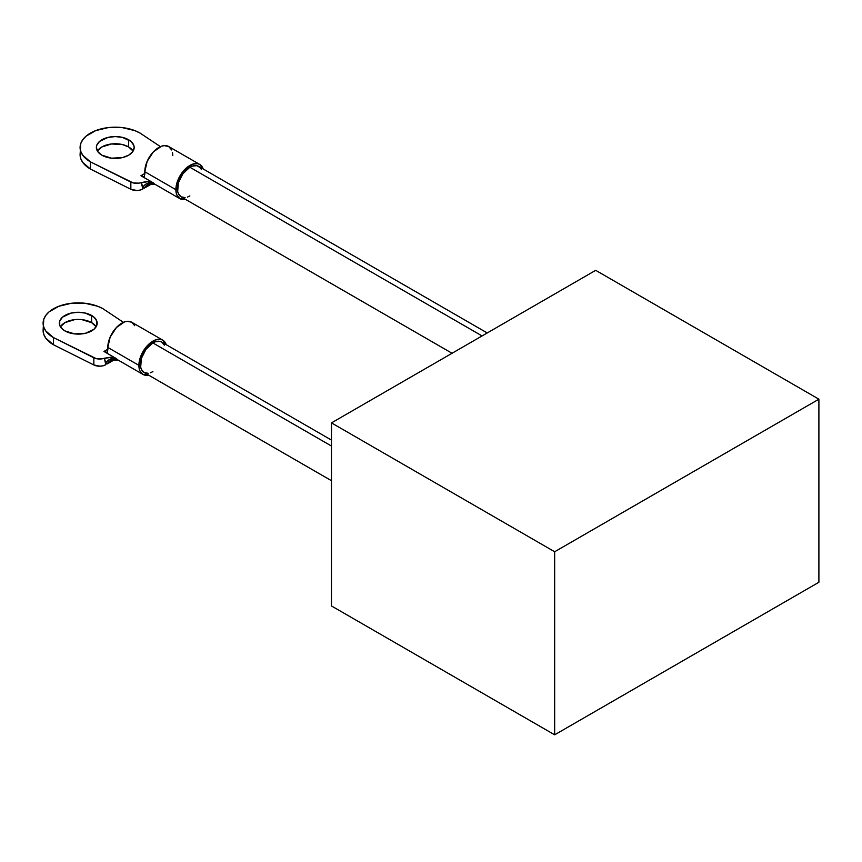 <?xml version="1.0" encoding="UTF-8"?>
<svg xmlns="http://www.w3.org/2000/svg" width="862" height="862" viewBox="0 0 862 862"><rect width="100%" height="100%" fill="white"/><g stroke="black" fill="none" stroke-linecap="round" stroke-linejoin="round"><path stroke-width="1.29" d="M482.073 335.932L189.866 167.228A17.585 10.15 120 0 0 178.38 182.722A17.585 10.15 120 0 0 181.074 196.816L178.38 193.713L177.669 191.429L178.38 182.722L182.959 173.639L189.866 167.228L482.073 335.932M331.471 446.042L152.876 342.925A17.585 10.15 120 0 0 141.39 358.42A17.585 10.15 120 0 0 144.083 372.513L141.39 369.41L140.678 367.126L141.39 358.42L145.969 349.336L152.876 342.925L331.471 446.042M818.9 582.259L818.9 399.192L595.696 270.334L331.471 422.886L331.471 605.954L331.471 422.886L554.665 551.755L554.665 734.812L331.471 605.954L554.665 734.812L554.665 551.755L818.9 399.192L818.9 582.259L554.665 734.812L818.9 582.259M818.9 399.192L554.665 551.755L331.471 422.886L595.696 270.334L818.9 399.192M331.471 440.094L161.668 342.052A17.585 10.15 120 0 0 152.876 342.925L155.3 341.805L159.782 341.363L161.668 342.052L164.362 345.156M152.876 371.641L150.451 372.772M148.124 373.3L144.083 372.513L331.471 480.705M487.224 332.958L198.659 166.355A17.585 10.15 120 0 0 189.866 167.228L192.291 166.107L196.773 165.666L200.21 167.637L201.352 169.458M189.866 195.943L187.442 197.075M185.114 197.603L181.074 196.816L452.054 353.269M144.794 171.721L175.88 189.662A19.783 11.421 -60 0 1 184.511 169.76A19.783 11.421 -60 0 1 199.758 164.459A19.783 11.421 -60 0 1 203.195 168.974L199.758 164.459L197.646 163.672L192.603 164.168L184.511 169.76L179.975 175.88L176.15 186.354L176.15 192.657L176.947 195.232L179.975 198.723L185.61 199.434A19.783 11.421 -60 0 1 179.975 198.723A19.783 11.421 -60 0 1 175.88 189.662L144.794 171.721A19.783 11.421 120 0 0 144.881 173.467L144.31 176.764L140.937 175.74L144.881 173.467L144.31 176.764L140.937 175.74L153.339 182.906L140.937 175.74L144.881 173.467A19.783 11.421 120 0 1 144.794 171.721A19.783 11.421 120 0 1 153.425 151.809A19.783 11.421 120 0 1 168.672 146.508L164.136 145.624L161.517 146.228L153.425 151.809L147.154 161.377L144.794 171.721M128.632 139.773A18.899 10.915 180 0 1 134.17 147.488A18.899 10.915 180 0 1 122.501 157.574A18.899 10.915 180 0 1 101.899 155.203L97.794 151.669L96.361 147.488L96.727 145.355L99.539 141.422L108.03 137.403L115.26 136.573L122.501 137.403L130.981 141.422L133.804 145.355L134.17 147.488L132.726 151.669L128.632 155.203L122.501 157.574L111.575 158.188L101.899 155.203A18.899 10.915 180 0 1 96.361 147.488A18.899 10.915 180 0 1 108.03 137.403A18.899 10.915 180 0 1 128.632 139.773L128.632 146.949L128.632 139.773M133.114 151.076A18.899 10.915 0 0 0 128.632 146.949L133.114 151.076M80.091 147.488L80.769 151.453L82.774 155.257L90.391 161.851A35.17 20.3 180 0 1 80.091 147.488A35.17 20.3 180 0 1 101.802 128.729A35.17 20.3 180 0 1 140.129 133.125L160.429 146.648L140.129 133.125L134.806 130.604L122.124 127.576L108.396 127.576L95.725 130.604L86.017 136.207L82.774 139.719L80.769 143.523L80.091 154.664L80.769 158.63L82.774 162.433L90.391 169.027L130.841 189.263L136.907 190.502L140.107 190.082L142.812 189.015L142.812 187.151A28.575 16.497 120 0 0 144.202 188.207L152.434 183.466M80.091 154.664A35.17 20.3 0 0 0 90.391 169.027L90.391 161.851L133.222 182.938L138.75 183.164L148.35 181.58L153.942 183.509A19.783 11.421 120 0 0 154.901 184.242L179.975 198.723M97.406 151.076L101.899 146.949L111.575 143.965L122.501 144.579L128.632 146.949A18.899 10.915 0 0 0 97.406 151.076M90.391 169.027L90.391 161.851L130.841 182.087L130.841 189.263L90.391 169.027M172.777 155.569L172.508 152.563M171.71 149.999L168.672 146.508L199.758 164.459M130.841 189.263A8.792 5.075 0 0 0 142.812 189.015L141.325 182.528A8.792 5.075 180 0 1 130.841 182.087L130.841 189.263M144.202 188.207C147.305 183.886 150.872 182.561 154.901 184.242L150.397 184.63L144.202 188.207A28.575 16.497 -60 0 1 142.812 187.151A8.792 7.122 132.4 0 1 153.942 183.509A19.783 11.421 120 0 0 154.901 184.242A8.792 7.176 -57.9 0 0 144.202 188.207M153.339 182.906L153.942 183.509A8.792 7.122 -47.6 0 0 142.812 187.151L141.325 182.528L147.467 181.537L153.339 182.906M107.804 347.418L138.89 365.359A19.783 11.421 -60 0 1 147.521 345.457A19.783 11.421 -60 0 1 162.767 340.156A19.783 11.421 -60 0 1 166.204 344.671L162.767 340.156L160.644 339.369L155.602 339.865L147.521 345.457L142.984 351.577L139.159 362.062L139.159 368.354L139.956 370.929L142.984 374.42L148.62 375.132A19.783 11.421 -60 0 1 142.984 374.42A19.783 11.421 -60 0 1 138.89 365.359L107.804 347.418A19.783 11.421 120 0 0 107.89 349.164L107.319 352.461L103.946 351.437L107.89 349.164L107.319 352.461L103.946 351.437L116.348 358.603L103.946 351.437L107.89 349.164A19.783 11.421 120 0 1 107.804 347.418A19.783 11.421 120 0 1 116.435 327.506A19.783 11.421 120 0 1 131.681 322.205L127.145 321.321L124.516 321.925L116.435 327.506L110.164 337.085L107.804 347.418M91.641 315.47A18.899 10.915 180 0 1 97.169 323.185A18.899 10.915 180 0 1 85.5 333.271A18.899 10.915 180 0 1 64.898 330.9L62.549 329.252L59.726 325.319L59.726 321.063L62.549 317.119L71.04 313.1L78.27 312.27L85.5 313.1L93.99 317.119L96.813 321.063L96.813 325.319L93.99 329.252L85.5 333.271L74.585 333.896L64.898 330.9A18.899 10.915 180 0 1 59.37 323.185A18.899 10.915 180 0 1 71.04 313.1A18.899 10.915 180 0 1 91.641 315.47L91.641 322.647L91.641 315.47M96.124 326.773A18.899 10.915 0 0 0 91.641 322.647L96.124 326.773M43.1 323.185L43.779 327.151L45.772 330.954L53.401 337.548A35.17 20.3 180 0 1 43.1 323.185A35.17 20.3 180 0 1 64.812 304.426A35.17 20.3 180 0 1 103.138 308.833L123.438 322.345L103.138 308.833L97.805 306.301L85.133 303.273L71.406 303.273L58.735 306.301L49.026 311.904L45.772 315.417L43.779 319.22L43.1 330.361L43.779 334.327L45.772 338.141L53.401 344.725L93.839 364.96L99.917 366.199L103.106 365.779L105.821 364.712L105.821 362.848A28.575 16.497 120 0 0 107.211 363.915L115.443 359.163M43.1 330.361A35.17 20.3 0 0 0 53.401 344.725L53.401 337.548L96.232 358.635L101.759 358.861L111.36 357.277L116.952 359.206A19.783 11.421 120 0 0 117.911 359.939L118.126 360.068M60.415 326.773L64.898 322.647L74.585 319.662L81.955 319.662L91.641 322.647A18.899 10.915 0 0 0 60.415 326.773M53.401 344.725L53.401 337.548L93.839 357.784L93.839 364.96L53.401 344.725M134.72 325.696L131.681 322.205L162.767 340.156M93.839 364.96A8.792 5.075 0 0 0 105.821 364.712L104.334 358.226A8.792 5.075 180 0 1 93.839 357.784L93.839 364.96M118.105 360.057L113.407 360.327L107.211 363.915C110.314 359.583 113.881 358.258 117.911 359.939L142.984 374.42M107.211 363.915A28.575 16.497 -60 0 1 105.821 362.848A8.792 7.122 132.4 0 1 116.952 359.206A19.783 11.421 120 0 0 117.911 359.939A8.792 7.176 -57.9 0 0 107.211 363.915M116.348 358.603L116.952 359.206A8.792 7.122 -47.6 0 0 105.821 362.848L104.334 358.226L110.476 357.245L116.348 358.603"/></g></svg>
